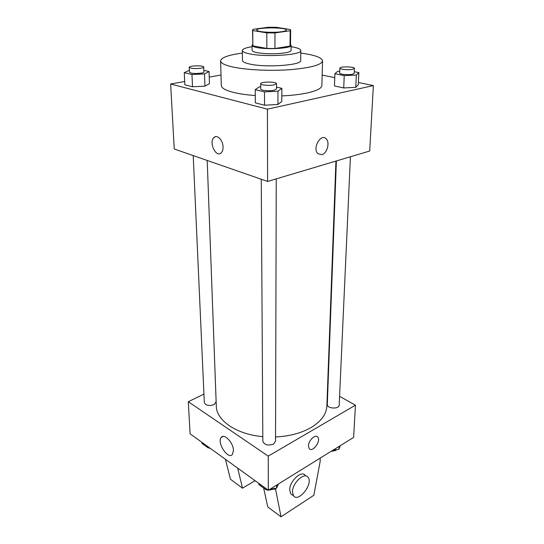 <?xml version="1.0" encoding="UTF-8"?>
<svg xmlns="http://www.w3.org/2000/svg" width="544" height="544" viewBox="0 0 544 544"><rect width="100%" height="100%" fill="white"/><g stroke="black" fill="none" stroke-linecap="round" stroke-linejoin="round"><path stroke-width="0.82" d="M281.772 31.695C273.088 33.068 256.176 31.94 256.802 30.07C256.176 27.186 286.987 27.186 286.362 30.07C286.294 30.702 284.764 31.246 281.772 31.695M290.299 29.532L276.148 27.282L268.342 27.241L253.184 29.328L252.504 30.097L252.729 30.539L266.818 32.898L274.965 32.939L290.176 30.743L290.659 30.097L290.299 29.532M252.729 30.539L252.878 45.846L266.859 48.45L266.818 32.898M274.965 32.939L274.938 48.504L290.02 46.077L290.176 30.743M274.938 48.504L266.859 48.45M252.878 45.846L252.504 30.097M290.659 30.097L290.503 45.363L290.02 46.077M252.647 44.54L252.035 45.37C252.096 46.199 253.769 46.934 257.054 47.573C268.002 49.837 292.053 48.232 291.128 45.37L290.51 44.54M291.128 45.37L291.074 50.402C290.986 51.354 288.986 52.17 285.07 52.85C275.454 54.155 266.125 54.094 257.094 52.673C253.817 52.02 252.151 51.258 252.083 50.402L252.035 45.37M252.049 46.689C245.752 47.702 242.515 48.974 242.332 50.504C242.42 51.768 244.868 52.89 249.682 53.876C266.002 57.426 302.301 54.924 300.832 50.504C300.648 48.974 297.405 47.702 291.115 46.689M242.332 50.504L242.488 60.493C242.576 61.832 245.018 63.022 249.805 64.063C266.036 67.823 302.131 65.171 300.676 60.493L300.832 50.504M242.372 53.074C228.446 54.958 221.197 57.562 220.612 60.894C220.748 63.158 224.815 65.192 232.812 66.994C246.221 69.945 269.953 71.108 289.687 69.707C310.522 67.925 321.477 64.988 322.551 60.894C321.966 57.562 314.718 54.958 300.791 53.074M255.292 95.554C246.588 94.901 239.272 93.84 233.342 92.371C225.454 90.324 221.442 88.019 221.292 85.456L220.612 60.894M322.551 60.894L321.871 85.456C321.674 88.318 316.798 90.821 307.251 92.963C300.186 94.466 291.713 95.445 281.84 95.907M189.38 70.271L184.273 72.644L184.858 84.803L192.508 86.761L204.952 86.163L209.46 83.626L209.046 71.529L203.857 70.332M221 75.011L209.243 77.112M184.695 81.498L170.626 84.007L267.43 109.174L373.374 85.578L358.401 82.504M334.757 77.663L322.157 75.079M260.705 86.775L259.44 86.836L255.238 89.658L255.354 102.857L264.54 105.21L277.936 104.482L281.812 101.442L281.887 88.332L276.495 87.088M339.728 71.257L337.695 71.352L334.893 73.732L334.472 85.966L343.726 87.951L355.769 87.339L358.292 84.776L358.877 72.61L354.266 71.72M170.626 84.007L174.243 148.995L267.6 181.451L267.43 109.174M223.054 147.009C223.088 149.552 222.51 151.47 221.32 152.755C216.315 158.372 208.488 142.521 213.833 137.625C216.961 134.021 223.06 140.168 223.054 147.009M267.6 181.451L369.702 151.021L373.374 85.578M321.824 154.7L317.791 153.612C312.12 148.254 320.98 132.831 326.23 138.89C330.16 142.508 327.06 153.53 321.824 154.7L317.791 153.612C312.12 148.247 320.98 132.831 326.23 138.89C330.154 142.508 327.06 153.53 321.817 154.693M221.32 152.755C216.315 158.372 208.488 142.521 213.84 137.625L215.451 136.687M335.934 161.085L326.862 406.082C326.448 414.27 321.144 421.45 310.95 427.625C301.226 433.16 289.422 436.274 275.55 436.968M262.806 436.648C236.341 434.438 216.281 420.369 216.301 406.082L207.203 160.453L216.138 401.9L213.969 404.648C208.937 406.239 205.72 405.525 204.32 402.519L193.215 155.591M336.382 160.949L327.304 404.444C326.835 408.755 339.293 409.414 339.184 405.069L350.418 156.767M276.25 178.874L275.536 441.211L273.523 444.054C267.974 445.917 264.411 444.978 262.834 441.238L261.263 179.248M203.939 394.108L188.299 401.724L268.24 456.124L355.436 405.185L339.578 396.318M327.848 389.749L327.474 389.538M233.437 450.588L232.438 454.403C228.126 460.21 216.492 442.36 221.279 437.396C224.298 433.038 233.532 442.938 233.437 450.588M274.353 488.492L273.462 489.178L268.342 490.246L190.08 433.786L188.299 401.724M355.436 405.185L353.627 437.383L268.314 490.26L268.24 456.124M308.462 445.917C308.373 440.443 315.561 433.786 317.812 437.186C321.341 441.102 312.304 453.043 309.169 448.555L308.462 445.917M309.169 448.555C312.304 453.036 321.334 441.102 317.812 437.186L317.227 436.662M237.687 468.153L242.508 488.199L255.027 480.665M320.239 458.082L320.11 461.795L313.847 495.264L281.024 516.8L267.777 506.967L263.629 488.009M292.509 495.088L290.775 493.87L289.721 489.994C289.449 481.182 301.702 469.853 305.293 475.422M281.024 516.8L275.414 488.328M292.468 491.926C292.216 483.092 304.477 471.716 308.054 477.285C313.65 483.534 298.479 503.01 293.515 495.802L292.468 491.926M242.508 488.199L230.445 479.237L225.454 459.32M274.081 488.73L275.407 489.682M334.893 73.732L344.216 75.602L356.34 75.031L358.877 72.61M354.423 68.394L354.198 73.318L352.335 74.242C348.255 75.167 339.286 74.317 339.66 73.052L339.844 68.129C339.578 66.314 354.817 66.586 354.423 68.394L352.553 69.292C348.466 70.19 339.47 69.36 339.844 68.129M334.472 85.966L343.726 87.951L344.216 75.602M343.726 87.951L355.769 87.339L356.34 75.031M355.769 87.339L358.292 84.776M255.238 89.658L264.493 91.882L277.984 91.195L281.887 88.332M276.508 83.688L276.495 89.005L273.992 90.256C269.348 91.297 260.406 90.447 260.719 89.012L260.685 83.701C260.324 81.539 276.862 81.532 276.508 83.688L273.999 84.912C269.341 85.925 260.372 85.095 260.685 83.701M255.354 102.857L264.54 105.21L264.493 91.882M264.54 105.21L277.936 104.482L277.984 91.195M277.936 104.482L281.812 101.442M184.273 72.644L191.971 74.487L204.503 73.923L209.046 71.529M203.735 67.075L203.918 71.964C203.884 72.427 202.973 72.814 201.185 73.141C194.983 73.814 191.08 73.515 189.468 72.23L189.251 67.327C188.85 65.545 204 65.28 203.735 67.075C203.701 67.517 202.79 67.898 200.994 68.218C194.779 68.877 190.862 68.578 189.251 67.327M184.858 84.803L192.508 86.761L191.971 74.487M192.508 86.761L204.952 86.163L204.503 73.923M204.952 86.163L209.46 83.626M333.023 450.153L338.946 449.296L340.306 445.638M338.946 449.296L339.082 446.4M336.668 449.623L335.689 450.48L331.004 451.404M270.13 489.138L276.576 488.145L278.467 483.97M258.794 483.385L258.801 484.514L266.05 489.756L267.349 489.559M266.05 489.756L266.05 488.621M276.576 488.145L276.583 485.132M268.287 490.239L266.172 489.743M265.839 489.6L263.86 488.172M201.946 442.347L202.001 443.435L208.27 447.97L209.494 447.794M208.27 447.97L208.223 446.876M210.718 448.684L206.788 446.896M221.279 437.396L223.054 436.444M293.515 495.802L290.775 493.87"/></g></svg>
